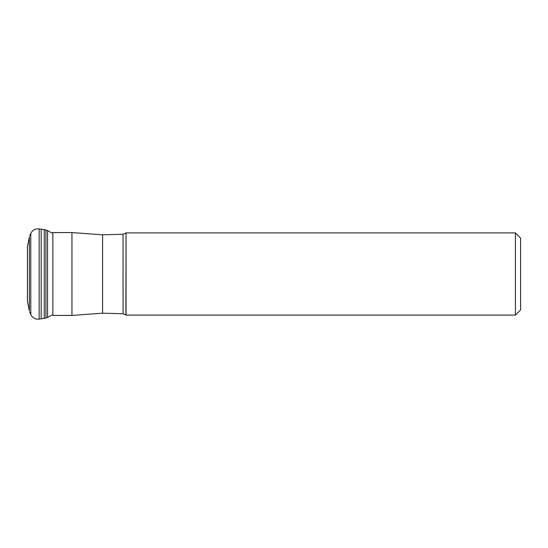 <?xml version="1.0" encoding="UTF-8"?>
<svg xmlns="http://www.w3.org/2000/svg" width="548" height="548" viewBox="0 0 548 548"><rect width="100%" height="100%" fill="white"/><g stroke="black" fill="none" stroke-linecap="round" stroke-linejoin="round"><path stroke-width="0.82" d="M27.4 274L27.4 300.927L29.366 311.004L29.366 236.996L27.4 247.073L27.4 274M39.155 228.893L41.169 229.222L41.169 318.778L39.155 319.107L39.155 228.893C35.332 228.509 32.538 230.023 30.784 233.441L30.784 314.559C32.538 317.977 35.332 319.491 39.155 319.107M41.169 318.778L44.237 318.278L44.237 229.722L41.169 229.222M52.861 274.048L52.861 315.422L71.952 315.422L71.952 232.578L52.861 232.578L52.861 274.048M125.882 314.942L126.04 232.9L126.04 315.1L123.06 313.73L123.06 234.27L102.572 234.811L102.572 313.189L123.06 313.73M515.421 232.9L520.6 238.079L520.6 309.921L515.421 315.1L515.421 232.9L126.04 232.9M47.566 274L47.566 230.571L45.909 229.996L45.909 318.004L47.566 317.429L47.566 274M29.366 311.004L29.366 236.996M47.566 317.429L51.909 314.997M51.909 233.003L47.566 230.571M30.784 233.441L29.708 235.907M29.708 312.093L30.784 314.559M45.909 229.996L44.237 229.722M44.237 318.278L45.909 318.004M52.861 232.578L51.841 232.962M71.952 315.422L102.572 313.189M102.572 234.811L71.952 232.578M125.882 233.058L123.06 234.27M515.421 315.1L126.04 315.1"/></g></svg>
